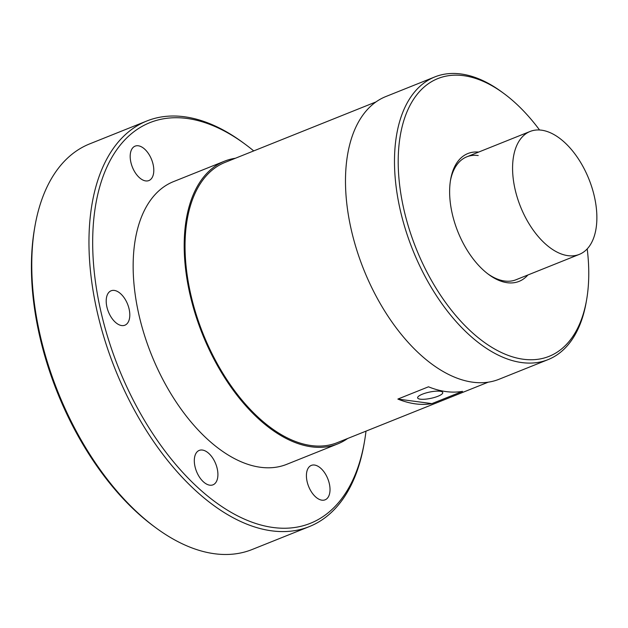 <?xml version="1.0" encoding="UTF-8"?>
<svg xmlns="http://www.w3.org/2000/svg" width="628" height="628" viewBox="0 0 628 628"><rect width="100%" height="100%" fill="white"/><g stroke="black" fill="none" stroke-linecap="round" stroke-linejoin="round"><path stroke-width="0.94" d="M450.417 180.77A66.207 36.871 -111.8 0 1 466.808 156.819L530.103 131.464A66.207 36.871 68.2 0 1 541.501 130.177A66.207 36.871 -111.8 0 1 592.29 188.69A66.207 36.871 -111.8 0 1 579.346 254.371L516.051 279.735A66.207 36.871 -111.8 0 1 504.653 281.014A66.207 36.871 -111.8 0 1 487.666 273.73M466.808 156.819A66.207 36.871 -111.8 0 1 478.214 155.54M527.873 274.993A68.852 38.347 -111.8 0 1 507.22 282.71A68.852 38.347 -111.8 0 1 488.6 274.436A68.852 38.347 -111.8 0 1 450.606 179.608A68.852 38.347 -111.8 0 1 478.63 152.086M587.204 248.9A149.621 83.336 -111.8 0 1 586.63 299.705A149.621 83.336 -111.8 0 1 523.352 359.247A149.621 83.336 -111.8 0 1 402.988 205.364A149.621 83.336 -111.8 0 1 463.597 75.666A149.621 83.336 -111.8 0 1 504.072 93.643A149.621 83.336 -111.8 0 1 539.562 129.996M586.63 299.705L586.238 301.974A152.266 84.811 -111.8 0 1 548.063 359.624A152.266 84.811 -111.8 0 1 521.837 362.576A152.266 84.811 -111.8 0 1 405.029 228.003A152.266 84.811 -111.8 0 1 434.804 76.93A152.266 84.811 -111.8 0 1 461.023 73.978A152.266 84.811 -111.8 0 1 502.212 92.269L504.072 93.643M548.063 359.624L499.064 379.257A152.266 84.811 -111.8 0 1 472.845 382.209A152.266 84.811 68.2 0 1 356.029 247.636A152.266 84.811 68.2 0 1 385.804 96.563L434.804 76.93M397.862 399.07L428.484 386.801A150.948 84.073 68.2 0 0 446.037 391.589A150.948 84.073 68.2 0 0 462.53 391.354L431.907 403.623L397.862 399.07A150.948 84.073 68.2 0 0 415.414 403.859A150.948 84.073 68.2 0 0 431.907 403.623M375.937 101.94L225.005 162.417A150.948 84.073 68.2 0 0 195.489 312.171A150.948 84.073 68.2 0 0 311.292 445.574A150.948 84.073 -111.8 0 0 337.283 442.646L488.215 382.177M420.289 399.18A12.843 3.203 -11.9 0 1 417.62 397.799A12.843 3.203 -11.9 0 1 425.886 392.995A12.843 3.203 -11.9 0 1 440.095 391.244A12.843 3.203 -11.9 0 1 442.748 392.5A12.843 3.203 -11.9 0 1 434.725 397.367A12.843 3.203 -11.9 0 1 420.289 399.18M235.367 158.264A152.266 84.811 68.2 0 0 224.51 161.184A152.266 84.811 68.2 0 0 194.735 312.257A152.266 84.811 68.2 0 0 311.551 446.83A152.266 84.811 -111.8 0 0 337.778 443.878A152.266 84.811 -111.8 0 0 347.645 438.493M224.51 161.184L173.469 181.633A152.266 84.811 68.2 0 0 143.694 332.707A152.266 84.811 68.2 0 0 260.51 467.279A152.266 84.811 -111.8 0 0 286.737 464.328L337.778 443.878M365.998 431.146A215.828 120.207 -111.8 0 1 364.476 441.617A215.828 120.207 -111.8 0 1 273.204 527.504A215.828 120.207 -111.8 0 1 99.577 305.53A215.828 120.207 -111.8 0 1 187.003 118.457A215.828 120.207 -111.8 0 1 245.383 144.385A215.828 120.207 -111.8 0 1 253.72 150.908M130.428 153.271A18.534 10.323 68.2 0 0 135.562 173.171A18.534 10.323 68.2 0 0 148.883 180.558A18.534 10.323 68.2 0 0 153.554 173.438A18.534 10.323 68.2 0 0 148.42 153.53A18.534 10.323 68.2 0 0 135.099 146.143A18.534 10.323 68.2 0 0 130.428 153.271M110.143 315.476A18.534 10.323 68.2 0 0 124.894 325.202A18.534 10.323 68.2 0 0 125.859 300.506A18.534 10.323 68.2 0 0 111.101 290.788A18.534 10.323 68.2 0 0 110.143 315.476M209.815 485.185A18.534 10.323 68.2 0 0 213.002 484.824A18.534 10.323 68.2 0 0 216.629 466.431A18.534 10.323 68.2 0 0 202.404 450.056A18.534 10.323 68.2 0 0 199.217 450.409A18.534 10.323 68.2 0 0 195.591 468.802A18.534 10.323 68.2 0 0 209.815 485.185M329.779 492.69A18.534 10.323 68.2 0 0 324.645 472.79A18.534 10.323 68.2 0 0 311.323 465.403A18.534 10.323 68.2 0 0 306.66 472.523A18.534 10.323 68.2 0 0 311.786 492.43A18.534 10.323 68.2 0 0 325.108 499.817A18.534 10.323 68.2 0 0 329.779 492.69M364.476 441.617L364.083 443.894A218.473 121.683 -111.8 0 1 309.314 526.602L252.15 549.5A218.473 121.683 -111.8 0 1 214.525 553.739A218.473 121.683 -111.8 0 1 155.43 527.489L153.57 526.115A215.828 120.207 -111.8 0 1 34.485 228.882L34.878 226.606A218.473 121.683 -111.8 0 1 89.639 143.898L146.811 121A218.473 121.683 -111.8 0 1 184.436 116.761A218.473 121.683 -111.8 0 1 243.531 143.011L245.383 144.385M155.43 527.489A218.473 121.683 -111.8 0 1 34.878 226.606M309.314 526.602A218.473 121.683 -111.8 0 1 271.689 530.833A218.473 121.683 -111.8 0 1 104.091 337.754A218.473 121.683 -111.8 0 1 146.811 121M579.346 254.371A66.207 36.871 -111.8 0 1 567.94 255.659A66.207 36.871 68.2 0 1 517.158 197.145A66.207 36.871 68.2 0 1 530.103 131.464"/></g></svg>
